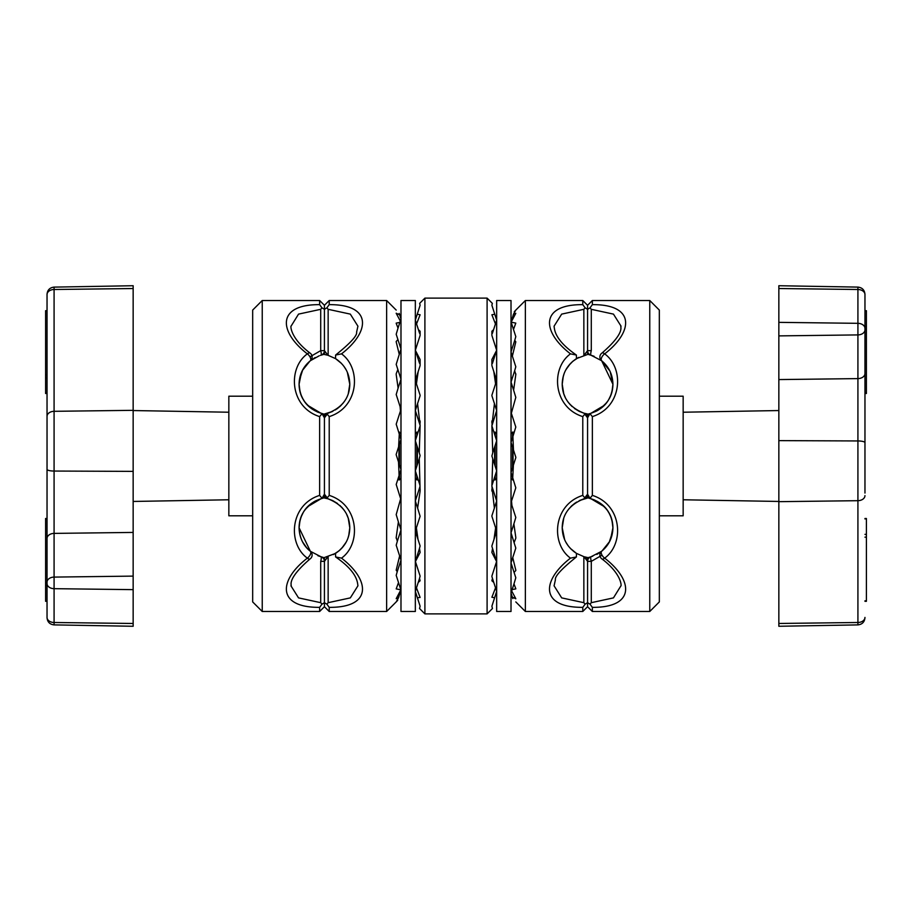 <?xml version="1.0" encoding="UTF-8"?>
<svg xmlns="http://www.w3.org/2000/svg" width="912" height="912" viewBox="0 0 912 912"><rect width="100%" height="100%" fill="white"/><g stroke="black" fill="none" stroke-linecap="round" stroke-linejoin="round"><path stroke-width="1.37" d="M491.887 395.238L495.569 383.804L493.825 371.606L491.887 365.575M494.429 403.606L496.664 410.548L491.887 425.858L494.429 403.606L491.887 395.717M491.887 485.663L492.754 458.69L491.887 456L492.754 452.831L491.887 425.858M491.887 515.804L494.372 508.087L491.887 486.142M419.657 303.388L420.113 305.292L419.657 303.365L424.901 298.121L424.901 613.879L487.099 613.879L487.099 298.121L492.343 303.365L491.887 305.292L492.343 303.388M420.113 425.858L419.246 452.831L420.113 455.521L419.246 458.69L420.113 491.055L417.628 508.087L420.113 516.283L416.385 527.854L418.027 539.471L420.113 545.946L419.486 548.363L420.113 552.455L415.427 561.53L420.113 576.088L419.531 578.368L420.113 580.75L418.209 582.483L416.476 587.852L420.113 597.44L417.388 597.759L420.113 606.229L419.531 608.509L424.901 613.879M420.113 395.717L417.571 403.606L420.113 425.38L415.336 410.548L417.571 403.606M420.113 365.575L418.175 371.606L416.431 383.804L420.113 395.238M420.113 335.434L415.336 350.288L420.113 359.545L420.113 365.096M420.113 305.292L417.229 314.241L420.113 314.765L416.556 323.92L418.426 329.699L420.113 331.25L420.113 334.955M492.457 608.486L491.887 606.229L492.469 608.509L487.099 613.879M491.887 606.229L494.612 597.759L491.887 597.235L495.524 587.852L493.791 582.483L491.887 580.75L492.469 578.368L491.887 576.566M491.887 576.088L496.573 561.53L491.887 552.455L492.514 548.363L491.887 546.425M491.887 545.946L493.973 539.471L495.615 527.854L491.887 516.283M491.887 365.096L491.887 359.545L496.664 350.288L491.887 335.434M491.887 334.955L491.887 331.25L493.574 329.699L495.444 323.92L491.887 314.765L494.771 314.241L491.887 305.292M424.901 298.121L487.099 298.121M419.543 608.486L420.113 606.229M495.615 527.854L496.664 531.115L493.973 539.471M493.825 371.606L496.664 380.407L495.569 383.804M492.047 426.383L496.664 440.69L492.754 452.831M492.754 458.69L496.664 470.831L492.081 485.059M496.63 350.151L492.457 363.329M494.372 508.087L496.664 500.973L492.001 486.529M496.573 561.53L492.514 548.363M494.612 597.759L496.664 591.398L495.524 587.852M494.771 314.241L496.664 320.123L495.444 323.92M493.791 582.483L492.469 578.368M491.887 551.863L491.887 552.455M491.887 488.946L491.887 491.055M491.887 420.945L491.887 423.054M491.887 359.545L491.887 360.137M493.574 329.699L492.389 333.382M416.385 527.854L415.336 531.115L418.027 539.471M418.175 371.606L415.336 380.407L416.431 383.804M419.953 426.383L415.336 440.69L419.246 452.831M419.246 458.69L415.336 470.831L419.919 485.059M415.37 350.151L419.543 363.329M417.229 314.241L415.336 320.123L416.556 323.92M417.628 508.087L415.336 500.973L419.999 486.529M415.427 561.53L419.486 548.363M417.388 597.759L415.336 591.398L416.476 587.852M420.113 551.863L420.113 552.455M420.113 488.946L420.113 491.055M420.113 420.945L420.113 423.054M420.113 359.545L420.113 360.137M418.209 582.483L419.531 578.368M418.426 329.699L419.611 333.382M511.016 300.515L511.016 611.485L496.664 611.485L496.664 300.515L511.016 300.515M400.984 611.485L400.984 300.515L415.336 300.515L415.336 611.485L400.984 611.485M515.804 457.676L513.388 465.166L512.726 477.808L515.804 487.817L511.529 501.064L511.894 505.362L515.804 517.48L513.889 523.898L515.804 537.499M511.016 478.23L512.578 479.917L512.578 477.329M512.578 467.685L512.578 447.188M513.319 479.632L513.057 478.811M513.057 466.203L513.057 448.67M493.962 479.199L494.635 479.917L494.635 477.136M494.635 464.527L494.635 446.994M496.664 478.23L495.113 479.917L495.113 475.654M495.113 466.009L495.113 445.512M415.336 478.23L416.887 479.917L416.887 475.654M416.887 466.009L416.887 445.512M418.038 479.199L417.365 479.917L417.365 477.136M417.365 464.527L417.365 446.994M397.997 478.891L398.943 479.917L398.943 475.939M398.943 463.33L398.943 445.797M400.984 478.23L399.422 479.917L399.422 474.457M399.422 464.812L399.422 444.315M396.196 454.803L400.984 469.634L399.103 475.448L398.533 462.053M399.422 434.671L399.422 432.083L398.943 433.189M417.365 434.386L416.887 432.083L416.887 435.868M495.113 435.868L495.113 432.083L494.635 434.386M513.057 436.061L512.578 432.083L512.578 437.543M585.88 414.173L587.567 417.821L587.567 494.179L585.173 498.317L582.779 495.387L582.779 416.613C552.809 407.151 550.609 368.106 570.479 353.867C541.409 331.466 539.95 304.266 582.779 304.654L582.779 300.515L525.369 300.515L525.369 611.485L515.804 601.92M583.52 498.944L585.173 498.317L584.09 498.773L587.567 494.179L587.567 456L587.567 494.179A4.788 4.788 0 0 0 587.579 494.464L587.556 498.009L579.234 500.631L584.09 498.773C569.715 504.473 562.419 514.14 562.214 527.763L563.468 519.145M572.177 505.373L568.757 509.01M571.015 506.479L576.578 502.079M583.441 498.967L584.638 498.625M574.925 503.173L571.22 506.274L574.925 503.173M567.982 510.025L567.538 510.652M563.707 518.369L562.214 527.763C562.453 538.673 567.207 547.223 576.475 553.39L570.513 548.545M593.473 356.056L587.602 354.187L587.579 350.938L587.556 354.483L576.509 358.587C567.196 364.811 562.442 373.35 562.214 384.237L563.274 376.325M573.032 361.095L568.757 365.484M568.666 365.598L570.809 363.158M572.907 361.209L578.584 357.424M578.037 357.709L578.641 357.401M570.479 353.867L576.395 355.053L576.475 358.61L571.972 362.03M569.658 364.401L565.896 369.805M564.038 373.909L562.875 377.944M562.419 380.714L562.214 383.986M514.277 311.699L515.804 310.08L513.456 314.264L515.804 313.329L511.13 322.153L515.804 323.11L513.49 329.471L515.804 336.631L514.767 340.313L515.804 341.852L512.362 356.09L515.804 366.772L514.664 370.774L515.804 374.501L513.627 390.165L515.804 397.393L511.347 413.25L515.804 427.055L512.897 436.552L513.467 449.947L515.804 457.197M515.804 310.08L525.369 300.515M565.999 369.611L570.331 363.649M592.754 556.206L591.044 556.753A4.788 4.788 0 0 0 587.567 561.359L587.567 606.708L587.567 561.359L584.09 556.753L587.556 557.517L587.556 561.062L587.602 557.813L588.274 558.839M584.09 355.247L587.567 350.641L587.567 305.292L587.567 350.641L584.375 355.156M583.851 413.147L579.234 411.369L583.851 413.147M567.994 401.998L567.549 401.36M563.741 393.699L562.214 384.237C562.442 397.883 569.726 407.55 584.09 413.227L587.556 413.991L587.556 417.536A4.788 4.788 0 0 0 587.567 417.821L584.09 413.227L585.173 413.683L583.532 413.056M567.971 545.49L565.999 542.389M564.653 539.642L562.214 527.763M515.804 598.774L512.327 597.121L512.795 598.58M515.804 588.89L512.145 589.574L513.98 583.885L515.804 588.673M513.98 583.885L515.804 577.763L511.016 562.932L512.738 557.608L515.804 570.148M512.738 557.608L515.804 548.101L511.016 532.79L513.889 523.898M515.804 374.501L515.804 373.795M513.49 329.471L511.21 322.381M513.627 390.165L511.016 382.082L514.664 370.774M511.13 322.153L513.456 314.264M512.327 597.121L511.016 593.074L511.689 590.999L515.804 598.671M512.145 589.574L511.689 590.999M512.362 356.09L511.016 351.941L514.767 340.313M515.804 570.524L514.083 572.417M511.347 413.25L511.564 410.537M511.894 505.362L511.016 502.649L511.529 501.064M515.804 538.205L514.151 542.515M513.467 449.947L511.016 442.366L512.897 436.552M512.726 477.808L511.016 472.507L513.388 465.166M587.567 604.211L587.567 606.708L582.779 611.485L582.779 607.346C539.938 607.688 541.397 580.568 570.479 558.133C550.609 543.871 552.809 504.826 582.779 495.387M579.302 411.403L574.469 408.496M570.353 404.848L567.982 401.975M565.269 397.45L563.707 393.631M572.075 406.535L568.518 402.694M562.601 389.082L563.399 392.627M582.779 607.346L585.116 604.177L583.851 602.684L561.678 597.884L554.074 585.812L555.408 579.804C554.61 576.464 561.61 568.837 576.395 556.947L576.475 553.39L584.09 556.753M570.923 548.967L574.526 552.068M649.766 300.515L659.33 310.08L659.33 601.92L649.766 611.485L649.766 300.515L592.355 300.515L592.355 304.654L590.03 307.823L587.567 309.316L585.116 307.823L583.851 309.316L561.667 314.116L554.074 326.188C554.576 329.62 554.473 339.925 576.395 355.053M585.116 604.177L587.567 602.684L590.03 604.177L591.284 602.684L613.457 597.884L621.061 585.618M584.375 413.318L587.567 417.821L589.961 413.683L592.355 416.613L592.355 495.387L589.961 498.317L587.567 494.179L586.256 497.462M610.584 539.425L612.921 527.763C612.739 514.186 605.443 504.518 591.044 498.773A4.788 4.788 0 0 1 587.567 494.179L584.375 498.682M584.375 556.844L586.427 558.247M576.395 556.947L570.479 558.133M582.779 416.613L585.173 413.683L587.567 417.821A4.788 4.788 0 0 1 591.044 413.227C604.724 408.701 612.02 399.046 612.921 384.237L611.975 391.738M585.116 307.823L582.779 304.654M604.28 405.361L591.044 413.227A4.788 4.788 0 0 0 587.567 417.821L587.567 456L587.567 417.821A4.788 4.788 0 0 1 591.044 413.227C605.443 407.482 612.739 397.814 612.921 384.237C612.716 374.638 608.954 366.806 601.658 360.742L609.843 370.945M592.355 304.654C635.185 304.266 633.726 331.466 604.656 353.867A4.788 2.291 128.8 0 0 601.92 357.014A4.788 2.291 128.8 0 0 601.658 360.742L612.921 384.237L610.219 371.765M596.995 554.348L601.658 551.27A4.788 2.291 51.2 0 0 601.92 554.986A4.788 2.291 51.2 0 0 604.656 558.133A4.788 2.098 124.1 0 1 601.977 558.953L601.977 558.953C617.983 571.015 621.437 582.13 621.061 585.812M600.655 408.508L606.594 402.716M596.448 411.095L598.648 409.864M597.611 410.48L595.525 411.551M603.801 405.84L602.889 406.684M603.299 406.307L600.415 408.679M606.332 546.573L601.658 551.258L596.813 554.439M609.604 541.511L605.101 548.032M602.023 555.18L591.284 561.359A4.788 1.026 74.1 0 1 591.044 556.753L601.646 551.281M602.057 550.939L609.569 541.58M592.355 495.387C622.394 504.895 624.481 543.871 604.656 558.133C633.726 580.556 635.208 607.7 592.355 607.346L592.355 611.485L649.766 611.485M610.983 394.885L608.714 399.604M612.716 531.343L609.296 542.104M601.977 558.953A4.788 4.788 0 0 1 601.658 551.258C608.954 545.194 612.716 537.362 612.921 527.763L611.975 520.262M582.779 300.515L587.567 305.292L587.567 307.789M604.28 506.639L591.044 498.773C604.724 503.299 612.02 512.954 612.921 527.763M590.03 307.823L591.284 309.316L613.457 314.116L621.061 326.188C619.362 326.097 627.125 331.318 601.977 353.047L601.977 353.047A4.788 2.098 55.9 0 1 604.656 353.867C624.503 368.129 622.36 407.14 592.355 416.613M591.056 498.784L594.784 500.118M600.313 503.242L603.003 505.419M607.267 510.196L609.638 514.072M611.302 518.027L612.499 522.713M587.602 497.713L588.274 496.687A4.788 4.788 0 0 1 587.567 494.179A4.788 4.788 0 0 0 587.579 494.464L587.602 497.713L594.362 499.936M589.961 498.317L591.044 498.773A4.788 4.788 0 0 1 590.645 498.647A4.788 4.788 0 0 0 591.044 498.773L594.157 499.856M610.983 517.115L608.714 512.396M605.329 364.23L609.273 369.862M601.635 360.719L591.044 355.247L594.157 356.318M606.423 365.541L607.381 366.818M590.03 604.177L592.355 607.346M591.284 350.641A4.788 1.026 105.9 0 0 591.044 355.247A4.788 4.788 0 0 1 587.567 350.641L591.284 350.641L591.284 309.316M587.579 414.413L587.579 417.536A4.788 4.788 0 0 0 587.567 417.821A4.788 4.788 0 0 1 588.286 415.302L587.579 414.413M591.557 413.068L587.602 414.287M587.602 354.187L588.274 353.161M591.557 556.605L587.602 557.813M587.567 494.179A4.788 4.788 0 0 0 591.044 498.773A4.788 4.788 0 0 1 588.286 496.698M587.567 561.359A4.788 4.788 0 0 1 591.044 556.753A4.788 4.788 0 0 0 587.567 561.359L591.284 561.359L591.284 602.684M588.286 415.302A4.788 4.788 0 0 1 591.044 413.227L589.961 413.683L591.044 413.227A4.788 4.788 0 0 0 590.645 413.353A4.788 4.788 0 0 1 591.044 413.227A4.788 4.788 0 0 0 587.567 417.821M591.044 355.247A4.788 4.788 0 0 1 587.567 350.641A4.788 4.788 0 0 0 591.044 355.247M659.33 515.804L683.156 515.804L683.156 396.196L659.33 396.196M864.964 416.385L864.964 393.505L866.4 393.505L866.4 310.684L864.964 310.684L864.964 294.576L864.964 493.073M864.964 294.576L864.964 294.576A7.182 5.073 180 0 0 857.918 289.503L778.848 288.523L778.848 626.27L857.918 624.891L857.918 622.497L778.848 623.466M864.964 310.684L864.964 393.004L866.4 393.004M864.964 617.424A7.182 5.073 0 0 1 857.918 622.497L857.918 287.109L778.848 285.73L778.848 288.523M864.964 518.495L866.4 518.495L864.964 518.951M864.964 601.316L866.4 601.316L866.4 518.951M326.12 497.827L324.433 494.179L324.433 417.821L326.827 413.683L329.221 416.613L329.221 495.387C359.191 504.849 361.391 543.894 341.521 558.133C370.591 580.534 372.05 607.734 329.221 607.346L329.221 611.485L386.631 611.485L386.631 300.515L396.196 310.08M317.638 412.064L324.398 414.287L324.421 417.536L324.444 413.991L332.766 411.369L327.91 413.227C342.285 407.527 349.581 397.86 349.786 384.237L348.532 392.855M339.823 406.627L343.243 402.99M340.985 405.521L335.422 409.921M328.559 413.033L327.362 413.375M337.075 408.827L340.78 405.726L337.075 408.827M344.018 401.975L344.462 401.348M348.293 393.631L349.786 384.237C349.547 373.327 344.793 364.777 335.525 358.61L341.487 363.455M318.527 555.944L324.398 557.813L324.421 561.062L324.444 557.517L335.491 553.413C344.804 547.189 349.558 538.65 349.786 527.763L348.726 535.675M338.968 550.905L343.243 546.516M343.334 546.402L341.191 548.842M339.093 550.791L333.416 554.576M333.963 554.291L333.359 554.599M341.521 558.133L335.605 556.947L335.525 553.39L340.028 549.97M342.342 547.599L346.104 542.195M347.962 538.091L349.125 534.056M349.581 531.286L349.786 528.014M397.723 600.301L396.196 601.92L398.544 597.736L396.196 598.671L400.87 589.847L396.196 588.89L398.51 582.529L396.196 575.369L397.233 571.687L396.196 570.148L399.638 555.91L396.196 545.228L397.336 541.226L396.196 537.499L398.373 521.835L396.196 514.607L400.653 498.75L396.196 484.466L399.103 475.448M346.001 542.389L341.669 548.351M327.625 355.156L324.433 350.641L324.433 305.292L324.433 350.641L327.91 355.247L324.444 354.483L324.444 350.938L324.398 354.187L323.726 353.161M328.48 413.056L326.827 413.683L327.91 413.227L324.433 417.821L324.433 456L324.433 417.821L325.744 414.538M327.91 556.753L324.433 561.359L324.433 606.708L324.433 561.359L327.625 556.844M328.149 498.853L332.766 500.631L328.149 498.853M344.006 510.002L344.451 510.64M348.259 518.301L349.786 527.763C349.558 514.117 342.274 504.45 327.91 498.773L324.444 498.009L324.444 494.464L324.398 497.713L320.443 498.932M344.029 366.51L346.001 369.611M347.347 372.358L349.786 384.237M396.196 313.226L399.673 314.879L399.205 313.42M396.196 323.11L399.855 322.426L398.02 328.115L396.196 323.327M398.02 328.115L396.196 334.237L400.984 349.068L399.262 354.392L396.196 341.852M399.262 354.392L396.196 364.378L400.984 379.21L398.111 388.102L396.196 374.501M398.111 388.102L396.196 394.52L400.984 409.351L400.471 410.936L400.106 406.638M400.471 410.936L396.196 424.183L400.984 439.493L398.612 446.834L399.274 434.192M396.196 537.499L396.196 538.205M396.196 601.92L386.631 611.485M398.51 582.529L400.79 589.619M398.373 521.835L400.984 529.918L397.336 541.226M400.87 589.847L398.544 597.736M399.673 314.879L400.984 318.926L400.311 321.001L396.196 313.329M399.855 322.426L400.311 321.001M399.638 555.91L400.984 560.059L397.233 571.687M396.196 341.476L397.917 339.583M400.653 498.75L400.436 501.463M396.196 373.795L397.849 369.485M396.196 454.324L398.612 446.834M324.433 307.789L324.433 305.292L329.221 300.515L329.221 304.654C372.062 304.312 370.603 331.432 341.521 353.867C361.391 368.129 359.191 407.174 329.221 416.613M332.698 500.597L337.531 503.504M341.647 507.152L344.018 510.025M346.731 514.55L348.293 518.369M339.925 505.465L343.482 509.306M349.399 522.918L348.601 519.373M329.221 304.654L326.884 307.823L328.149 309.316L350.322 314.116L357.926 326.188L356.592 332.196C357.39 335.536 350.39 343.163 335.605 355.053L335.525 358.61L327.91 355.247M341.077 363.033L337.474 359.932M262.234 611.485L252.67 601.92L252.67 310.08L262.234 300.515L262.234 611.485L319.645 611.485L319.645 607.346L321.97 604.177L324.433 602.684L326.884 604.177L328.149 602.684L350.333 597.884L357.926 585.812C357.424 582.38 357.527 572.075 335.605 556.947M326.884 307.823L324.433 309.316L321.97 307.823L320.716 309.316L298.543 314.116L290.939 326.382M327.625 498.682L324.433 494.179L327.91 498.773L326.827 498.317L328.491 498.955M329.221 495.387L326.827 498.317L324.433 494.179L322.039 498.317L319.645 495.387L319.645 416.613L322.039 413.683L324.433 417.821L327.625 413.318M335.605 355.053L341.521 353.867M326.884 604.177L329.221 607.346M307.72 506.639L320.956 498.773A4.788 4.788 0 0 0 324.433 494.179L324.433 456L324.433 494.179A4.788 4.788 0 0 1 320.956 498.773C307.276 503.299 299.98 512.954 299.079 527.763L300.025 520.262M319.645 607.346C276.815 607.734 278.274 580.534 307.344 558.133A4.788 2.291 -51.2 0 0 310.08 554.986A4.788 2.291 -51.2 0 0 310.342 551.258C303.343 545.821 299.581 537.989 299.079 527.763C299.284 537.362 303.046 545.194 310.342 551.258L299.079 527.763C299.261 514.186 306.557 504.518 320.956 498.773L322.039 498.317L320.956 498.773A4.788 4.788 0 0 0 323.714 496.698L324.398 497.713M315.005 357.652L310.342 360.73A4.788 2.291 -128.8 0 0 310.08 357.014A4.788 2.291 -128.8 0 0 307.344 353.867A4.788 2.098 -55.9 0 1 310.023 353.047L310.023 353.047C294.017 340.985 290.563 329.87 290.939 326.188M311.345 503.492L305.406 509.284M315.552 500.905L313.352 502.136M314.389 501.52L316.475 500.449M308.199 506.16L309.111 505.316M308.701 505.693L311.585 503.321M305.668 365.427L310.342 360.742L315.187 357.561M319.246 355.794L310.354 360.719M302.396 370.489L306.899 363.968M309.943 361.061L302.431 370.42M301.416 372.575L299.079 384.237C299.261 397.814 306.557 407.482 320.956 413.227C307.276 408.701 299.98 399.046 299.079 384.237L300.025 391.738M319.645 416.613C289.606 407.105 287.519 368.129 307.344 353.867C278.274 331.444 276.792 304.3 319.645 304.654L319.645 300.515L262.234 300.515M301.017 517.115L303.286 512.396M299.284 380.657L302.704 369.896M310.023 353.047A4.788 4.788 0 0 1 310.342 360.742C303.046 366.806 299.284 374.638 299.079 384.237M329.221 611.485L324.433 606.708L324.433 604.211M321.97 604.177L320.716 602.684L298.543 597.884L290.939 585.812C292.638 585.903 284.875 580.682 310.023 558.953L310.023 558.953A4.788 2.098 -124.1 0 1 307.344 558.133C287.497 543.871 289.64 504.86 319.645 495.387M320.944 413.216L317.216 411.882M311.687 408.758L308.997 406.581M304.733 401.804L302.362 397.928M300.698 393.973L299.501 389.287M307.72 405.361L320.956 413.227L317.843 412.144M301.017 394.885L303.286 399.604M306.671 547.77L302.727 542.138M310.365 551.281L320.956 556.753L317.843 555.682M305.577 546.459L304.619 545.182M309.977 356.82L320.716 350.641L320.716 309.316M321.97 307.823L319.645 304.654M320.956 355.247A4.788 1.026 -105.9 0 0 320.716 350.641L324.433 350.641A4.788 4.788 0 0 1 320.956 355.247A4.788 4.788 0 0 0 324.433 350.641A4.788 4.788 0 0 1 320.956 355.247M320.716 561.359A4.788 1.026 -74.1 0 0 320.956 556.753A4.788 4.788 0 0 1 324.433 561.359L320.716 561.359L320.716 602.684M324.398 414.287L323.726 415.313A4.788 4.788 0 0 1 324.433 417.821A4.788 4.788 0 0 0 320.956 413.227L322.039 413.683L320.956 413.227A4.788 4.788 0 0 1 323.714 415.302M324.398 557.813L323.726 558.839M320.443 355.395L324.398 354.187M320.956 556.753A4.788 4.788 0 0 1 324.433 561.359A4.788 4.788 0 0 0 320.956 556.753M252.67 396.196L228.844 396.196L228.844 515.804L252.67 515.804M47.036 495.615L47.036 518.495L45.6 518.495L45.6 601.316L47.036 601.316L47.036 617.424L47.036 294.28L47.036 310.684L45.6 310.684L47.036 311.174M45.6 311.174L45.6 393.505L47.036 393.505L47.036 418.927M47.036 617.424L47.036 617.424A7.182 5.073 0 0 0 54.082 622.497L133.152 623.477L133.152 285.73L54.082 287.109L54.082 289.503L133.152 288.534M45.6 585.47L47.036 585.47L47.036 518.996L45.6 518.996M47.036 601.316L45.6 600.871M45.6 377.648L47.036 377.648L47.036 393.049L45.6 393.049M47.036 294.576A7.182 5.073 180 0 1 54.082 289.503L54.082 624.891L133.152 626.27L133.152 623.477M583.851 355.315L583.851 309.316M583.851 602.684L583.851 556.685M864.964 495.615A7.182 5.073 0 0 1 857.918 500.688L778.848 501.668M864.964 442.662A7.182 1.71 0 0 0 857.918 440.952L778.848 440.621M864.964 328.4A7.182 5.073 180 0 0 857.918 323.327L778.848 322.358M864.964 329.836A7.182 5.073 180 0 1 857.918 334.909L778.848 335.89M864.964 373.532A7.182 5.073 180 0 1 857.918 378.605L778.848 379.574M866.4 326.53L864.964 326.53M866.4 311.129L864.964 311.129M866.4 329.346L864.964 329.346M866.4 534.352L864.964 534.352M866.4 537.157L864.964 537.157M866.4 600.826L864.964 600.826M328.149 556.685L328.149 602.684M328.149 309.316L328.149 355.315M320.522 413.09L320.956 413.227A4.788 4.788 0 0 1 324.433 417.821M323.714 496.698A4.788 4.788 0 0 0 324.433 494.179A4.788 4.788 0 0 1 320.956 498.773L320.522 498.91M47.036 416.385A7.182 5.073 180 0 1 54.082 411.312L133.152 410.332M47.036 469.338A7.182 1.71 180 0 0 54.082 471.048L133.152 471.379M47.036 583.6A7.182 5.073 0 0 0 54.082 588.673L133.152 589.642M47.036 582.164A7.182 5.073 0 0 1 54.082 577.091L133.152 576.11M47.036 538.468A7.182 5.073 0 0 1 54.082 533.395L133.152 532.426M45.6 582.654L47.036 582.654M45.6 374.843L47.036 374.843M400.984 433.77L399.422 432.083M417.913 432.676L417.365 432.083M415.336 433.77L416.887 432.083M496.664 433.77L495.113 432.083M494.087 432.676L494.635 432.083M514.003 433.109L513.057 432.083M511.016 433.77L512.578 432.083M582.779 611.485L525.369 611.485M601.977 353.047A4.788 4.788 0 0 0 601.658 360.742M587.567 606.708L592.355 611.485M587.567 305.292L592.355 300.515M683.156 412.224L778.848 410.548M857.918 287.109C862.205 287.588 864.553 289.982 864.964 294.28M857.918 624.891C862.205 624.412 864.553 622.018 864.964 617.72M683.156 499.776L778.848 501.452M329.221 300.515L386.631 300.515M310.023 558.953A4.788 4.788 0 0 0 310.342 551.258M324.433 305.292L319.645 300.515M324.433 606.708L319.645 611.485M228.844 499.776L133.152 501.452M54.082 624.891C49.795 624.412 47.447 622.018 47.036 617.72M54.082 287.109C49.795 287.588 47.447 289.982 47.036 294.28M228.844 412.224L133.152 410.548"/></g></svg>
